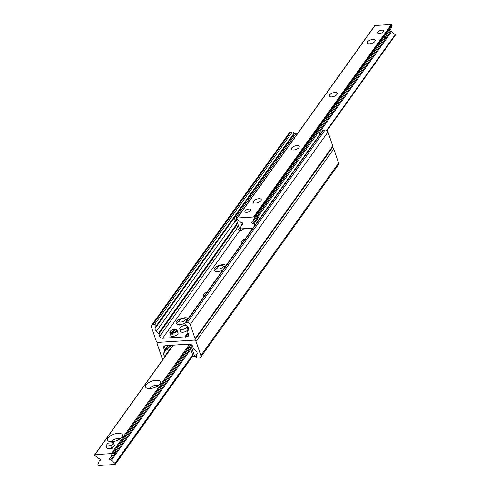 <?xml version="1.0" encoding="UTF-8"?>
<svg xmlns="http://www.w3.org/2000/svg" width="490" height="490" viewBox="0 0 490 490"><rect width="100%" height="100%" fill="white"/><g stroke="black" fill="none" stroke-linecap="round" stroke-linejoin="round"><path stroke-width="0.73" d="M165.044 356.469L164.763 356.218A3.154 2.407 35.6 0 1 163.715 353.149L164.511 350.963A1.262 0.962 -144.4 0 0 164.505 350.332L163.721 348.041A2.524 1.923 35.6 0 1 163.887 346.436A2.524 1.923 35.6 0 1 165.204 345.762L187.646 344.133M187.48 344.36A0.631 0.484 35.6 0 1 188.442 344.299L189.63 344.225A2.524 1.923 35.6 0 1 192.582 346.228L193.366 348.519A1.262 0.962 -144.4 0 0 193.777 349.119L196.012 351.116A3.154 2.407 35.6 0 1 197.066 354.19L196.288 356.31A1.262 0.962 -144.4 0 0 197.77 357.933L199.393 357.835A2.524 1.923 -144.4 0 0 200.71 357.161A2.524 1.923 -144.4 0 0 200.875 355.55L196.037 341.414A1.642 1.25 -144.4 0 0 194.12 340.115L158.154 342.375A1.642 1.25 -144.4 0 0 157.296 342.81A1.642 1.25 -144.4 0 0 157.186 343.858L162.025 357.994A2.524 1.923 -144.4 0 0 162.999 359.323M200.71 357.161L338.443 164.671A2.524 1.923 -144.4 0 0 338.608 163.066L333.77 148.929A1.642 1.25 -144.4 0 0 332.361 147.674M241.601 243.842A7.258 3.21 161.1 0 1 241.294 243.322A7.258 3.21 161.1 0 1 245.288 238.697M162.637 338.265L184.914 336.863A0.631 0.484 -144.4 0 0 185.875 336.802L187.064 336.728A2.524 1.923 -144.4 0 0 188.381 336.054A2.524 1.923 -144.4 0 0 188.552 334.45L187.762 332.153A1.262 0.962 35.6 0 1 187.756 331.528L188.558 329.341A3.154 2.407 -144.4 0 0 187.505 326.273L185.343 324.337A1.262 0.962 35.6 0 1 185.673 322.591L187.29 322.494A2.524 1.923 35.6 0 1 190.243 324.496L195.087 338.633A1.642 1.25 35.6 0 1 194.977 339.674A1.642 1.25 35.6 0 1 194.12 340.115L158.154 342.375A1.642 1.25 35.6 0 1 156.23 341.071L151.392 326.934A2.524 1.923 35.6 0 1 151.557 325.329A2.524 1.923 35.6 0 1 152.88 324.656L154.497 324.552A1.262 0.962 35.6 0 1 155.985 326.181L155.208 328.3A3.154 2.407 -144.4 0 0 156.255 331.375L158.49 333.365A1.262 0.962 35.6 0 1 158.901 333.972L159.685 336.263A2.524 1.923 -144.4 0 0 162.637 338.265L239.812 230.41M187.933 332.649L184.914 336.863M203.607 296.946A7.258 3.21 161.1 0 1 203.295 296.425A7.258 3.21 161.1 0 1 207.295 291.795M184.889 323.204A6.499 2.873 161.1 0 1 176.137 323.284A6.499 2.873 161.1 0 1 178.476 319.829A6.499 2.873 161.1 0 1 184.73 317.765A6.499 2.873 161.1 0 1 188.123 318.58M222.772 270.161A6.499 2.873 161.1 0 1 214.13 270.186A6.499 2.873 161.1 0 1 216.476 266.732A6.499 2.873 161.1 0 1 222.723 264.661A6.499 2.873 161.1 0 1 226.123 265.482M188.227 333.519L185.875 336.802M216.776 268.502A6.499 2.873 -18.9 0 0 214.681 270.897M225.443 266.431A6.499 2.873 -18.9 0 0 223.305 266.266M178.783 321.599A6.499 2.873 -18.9 0 0 176.688 323.994M187.443 319.529A6.499 2.873 -18.9 0 0 185.312 319.37M151.557 325.329L289.29 132.839A2.524 1.923 35.6 0 1 290.607 132.165L292.23 132.067A1.262 0.962 35.6 0 1 293.712 133.69L292.934 135.81A3.154 2.407 -144.4 0 0 292.898 135.932M185.012 322.928L322.745 130.444A1.262 0.962 35.6 0 1 323.406 130.107L325.023 130.003A2.524 1.923 35.6 0 1 327.975 132.006L332.814 146.143A1.642 1.25 35.6 0 1 332.704 147.19L194.977 339.674M369.705 43.8A4.165 1.838 161.1 0 1 367.335 42.955A4.165 1.838 161.1 0 1 370.679 39.868A4.165 1.838 161.1 0 1 375.211 40.26A4.165 1.838 161.1 0 1 373.711 42.471A4.165 1.838 161.1 0 1 369.705 43.8M331.712 96.897A4.165 1.838 161.1 0 1 329.341 96.058A4.165 1.838 161.1 0 1 332.685 92.965A4.165 1.838 161.1 0 1 337.218 93.357A4.165 1.838 161.1 0 1 335.717 95.575A4.165 1.838 161.1 0 1 331.712 96.897M293.718 149.995A4.165 1.838 161.1 0 1 291.342 149.156A4.165 1.838 161.1 0 1 294.686 146.069A4.165 1.838 161.1 0 1 299.225 146.461A4.165 1.838 161.1 0 1 297.724 148.672A4.165 1.838 161.1 0 1 293.718 149.995M255.725 203.099A4.165 1.838 161.1 0 1 253.348 202.254A4.165 1.838 161.1 0 1 256.693 199.167A4.165 1.838 161.1 0 1 261.231 199.559A4.165 1.838 161.1 0 1 259.725 201.77A4.165 1.838 161.1 0 1 255.725 203.099M249.092 209.028A3.154 1.397 161.1 0 1 250.892 209.665A3.154 1.397 161.1 0 1 249.753 211.343A3.154 1.397 161.1 0 1 246.715 212.348A3.154 1.397 161.1 0 1 244.92 211.711A3.154 1.397 161.1 0 1 246.06 210.032A3.154 1.397 161.1 0 1 249.092 209.028M381.845 30.166A3.154 1.397 161.1 0 1 383.646 30.803A3.154 1.397 161.1 0 1 382.506 32.481A3.154 1.397 161.1 0 1 379.468 33.485A3.154 1.397 161.1 0 1 377.674 32.848A3.154 1.397 161.1 0 1 378.813 31.17A3.154 1.397 161.1 0 1 381.845 30.166M385.514 36.45L385.814 37.142C385.979 38.318 385.342 38.845 383.897 38.71M395.026 35.372A0.502 0.386 -144.4 0 0 395.161 34.674L391.614 31.501A1.011 0.772 -144.4 0 0 390.757 31.182A1.011 0.772 35.6 0 1 389.691 30.613M255.057 225.039L253.881 223.991A1.011 0.772 -144.4 0 0 253.03 223.673A1.011 0.772 35.6 0 1 252.442 221.958A1.011 0.772 -144.4 0 0 253.042 221.547L254.316 218.075A0.502 0.386 -144.4 0 0 254.316 217.823L254.163 217.389A0.502 0.386 -144.4 0 0 253.575 216.99L237.258 218.013A0.502 0.386 -144.4 0 0 236.958 218.473L237.105 218.901A0.502 0.386 -144.4 0 0 237.27 219.146L240.823 222.313A1.011 0.772 -144.4 0 0 241.674 222.632A1.011 0.772 35.6 0 1 242.262 224.346A1.011 0.772 -144.4 0 0 241.656 224.757L240.382 228.236A0.502 0.386 -144.4 0 0 240.976 228.885L252.84 228.138M390.591 29.314A1.011 0.772 -144.4 0 0 390.775 29.057L392.049 25.584A0.502 0.386 -144.4 0 0 392.043 25.333L391.896 24.898A0.502 0.386 -144.4 0 0 391.308 24.5L374.991 25.523A0.502 0.386 -144.4 0 0 374.685 25.952M155.967 380.277A7.889 3.485 161.1 0 1 160.052 383.823A7.889 3.485 161.1 0 1 154.13 387.719A7.889 3.485 161.1 0 1 147.061 388.27A7.889 3.485 161.1 0 1 147.012 383.817A7.889 3.485 161.1 0 1 155.967 380.277M157.829 385.918A4.165 1.838 -18.9 0 0 155.649 385.391A4.165 1.838 -18.9 0 0 150.099 388.57M117.974 433.374A7.889 3.485 161.1 0 1 122.053 436.921A7.889 3.485 161.1 0 1 116.136 440.822A7.889 3.485 161.1 0 1 109.068 441.374A7.889 3.485 161.1 0 1 109.019 436.915A7.889 3.485 161.1 0 1 117.974 433.374M119.836 439.022A4.165 1.838 -18.9 0 0 117.655 438.495A4.165 1.838 -18.9 0 0 112.106 441.668M113.6 445.967A3.154 1.397 161.1 0 1 112.302 447.744M115.322 451.186L115.622 451.878C115.787 453.054 115.15 453.575 113.704 453.446M94.974 454.628A0.502 0.386 -144.4 0 0 94.84 455.326L98.386 458.499A1.011 0.772 -144.4 0 0 99.243 458.818A1.011 0.772 35.6 0 1 99.825 460.533A1.011 0.772 -144.4 0 0 99.225 460.943L97.951 464.416A0.502 0.386 -144.4 0 0 97.957 464.667L98.104 465.102A0.502 0.386 -144.4 0 0 98.692 465.5L115.009 464.477A0.502 0.386 -144.4 0 0 115.309 464.018L115.162 463.583A0.502 0.386 -144.4 0 0 114.997 463.344L111.451 460.171A1.011 0.772 -144.4 0 0 110.593 459.853A1.011 0.772 35.6 0 1 110.011 458.144A1.011 0.772 -144.4 0 0 110.611 457.727L111.885 454.255A0.502 0.386 -144.4 0 0 111.291 453.605L94.974 454.628L173.233 345.254M169.418 345.493L169.062 345.658L169.522 347L171.102 346.265L170.808 345.407M171.763 345.346L171.102 346.265M169.46 350.295L168.536 347.606A0.631 0.484 35.6 0 1 168.909 347.036L169.522 347M187.462 344.36L188.393 345.811L188.999 345.775A0.631 0.484 -144.4 0 1 189.74 346.277L193.06 355.967L194.071 356.457L195.455 356.371L194.444 355.881L193.06 355.967M111.291 453.605L188.417 345.811L187.615 344.176M194.444 355.881L191.125 346.191A2.211 1.684 -144.4 0 0 188.546 344.439L187.933 344.476M169.062 345.658L168.45 345.701A2.211 1.684 -144.4 0 0 167.298 346.289A2.211 1.684 -144.4 0 0 167.151 347.698L168.499 351.636M197.103 354.068L195.455 356.371M241.448 228.855L240.204 229.185A0.631 0.484 -144.4 0 1 239.469 228.683L241.007 226.533M257.483 215.582L257.354 217.658L258.738 217.572L258.873 215.49L257.483 215.582L317.134 132.208L318.524 132.122L319.535 132.612L320.068 134.18M240.817 229.149L241.276 230.484L242.862 229.755L242.532 228.787M243.597 228.72L242.862 229.755M259.277 219.14L258.738 217.572M257.354 217.658L258.322 220.482M295.929 133.543L236.278 216.911L234.894 216.996L294.545 133.629L295.929 133.543L297.02 134.26M234.894 216.996L234.765 219.079L236.149 218.993L236.278 216.911M236.149 218.993L239.469 228.683M234.765 219.079L238.079 228.769A2.211 1.684 -144.4 0 0 240.664 230.527L241.276 230.484M258.873 215.49L390.757 31.182M170.122 331.522A3.785 1.672 -18.9 0 0 170.042 331.638A3.785 1.672 -18.9 0 0 169.84 332.581A3.785 1.672 -18.9 0 0 171.567 333.353L171.592 333.004A3.534 1.562 161.1 0 1 170.189 331.405A3.534 1.562 161.1 0 1 174.22 329.329L174.593 329.997M172.48 332.949L175.108 329.274A3.534 1.562 161.1 0 1 176.008 329.415A3.534 1.562 161.1 0 1 176.173 331.277A3.534 1.562 161.1 0 1 172.48 332.949L172.75 334.162L171.861 334.217L171.567 333.353M171.861 334.217A31.55 14.896 86.4 0 0 172.523 333.488M171.592 333.004L174.22 329.329M172.456 333.298A3.785 1.672 -18.9 0 0 177.006 330.125L178.029 333.127A3.785 1.672 161.1 0 1 174.991 335.932A3.785 1.672 161.1 0 1 170.869 335.577L169.84 332.581M177.006 330.125A3.785 1.672 -18.9 0 0 176.271 329.507A3.785 1.672 -18.9 0 0 176.137 329.464M106.293 446.114L105.975 445.814L107.874 443.162L113.466 442.642L111.524 445.465L106.293 446.114L107.206 448.791L105.932 445.986M110.734 445.833L111.647 448.509L107.206 448.791M113.423 442.813L114.244 445.214M114.342 445.49L112.443 448.142L111.524 445.465M111.647 448.509L112.443 448.142M385.881 37.632A3.154 1.397 -18.9 0 0 385.471 37.405L384.956 37.228A2.524 1.115 161.1 0 1 384.436 38.906M186.941 326.346L187.86 329.023A3.785 1.672 161.1 0 1 184.822 331.828A3.785 1.672 161.1 0 1 180.694 331.473L179.781 328.796A3.785 1.672 161.1 0 1 181.147 326.787A3.785 1.672 161.1 0 1 184.785 325.58A3.785 1.672 161.1 0 1 186.941 326.346A3.785 1.672 161.1 0 1 183.903 329.151A3.785 1.672 161.1 0 1 179.781 328.796M217.082 267.405A3.295 1.458 -18.9 0 0 216.837 267.963A3.295 1.458 -18.9 0 0 220.457 268.6A3.295 1.458 -18.9 0 0 222.925 265.88A3.295 1.458 -18.9 0 0 220.035 265.69A3.295 1.458 -18.9 0 0 217.082 267.405M179.089 320.509A3.295 1.458 -18.9 0 0 178.844 321.06A3.295 1.458 -18.9 0 0 182.464 321.703A3.295 1.458 -18.9 0 0 184.932 318.978A3.295 1.458 -18.9 0 0 182.041 318.788A3.295 1.458 -18.9 0 0 179.089 320.509M164.763 356.218L168.352 351.208M163.715 353.149L167.298 348.133M164.511 350.963L167.072 347.385M164.505 350.332L167.096 346.712M163.721 348.041L165.357 345.75M200.875 355.55L338.608 163.066M196.037 341.414L333.77 148.929M290.607 132.165L152.88 324.656M292.23 132.067L154.497 324.552M293.712 133.69L155.985 326.181M292.934 135.81L155.208 328.3M235.359 220.825L156.255 331.375M236.541 224.285L158.49 333.365M236.817 225.075L158.901 333.972M237.601 227.372L159.685 336.263M188.595 334.59L187.064 336.728M323.406 130.107L185.673 322.591M325.023 130.003L187.29 322.494M327.975 132.006L190.243 324.496M332.814 146.143L195.087 338.633M326.646 130.432L395.161 34.674M253.881 223.991L257.697 218.663M319.333 132.514L391.614 31.501M253.03 223.673L257.354 217.621M253.042 221.547L390.775 29.057M254.316 218.075L392.049 25.584M254.316 217.823L392.043 25.333M254.163 217.389L391.896 24.898M253.575 216.99L391.308 24.5M237.258 218.013L374.991 25.523M242.262 224.346L242.875 223.495M99.825 460.533L100.438 459.675M115.309 464.018L192.919 355.556M115.162 463.583L192.766 355.121M114.997 463.344L192.662 354.803M111.451 460.171L190.775 349.309M110.593 459.853L190.426 348.286M110.611 457.727L189.942 346.859M111.885 454.255L189.422 345.891M168.946 347.036L168.536 347.606M191.878 345.138L191.125 346.191M240.541 228.714L240.204 229.185M157.296 342.81L157.639 342.326M327.002 130.677L395.289 35.237M252.969 221.688L390.702 29.198M236.995 218.148L374.721 25.658M241.735 224.616L242.74 223.207M94.711 454.763L173.056 345.266M99.299 460.802L100.309 459.387M115.279 464.342L192.98 355.74M110.538 457.874L189.949 346.889M167.788 345.597L167.298 346.289M114.384 445.318L113.466 442.642M216.837 267.963L217.095 272.103M222.925 265.88L224.469 267.785M178.844 321.06L179.101 325.201M184.932 318.978L186.476 320.889"/></g></svg>

